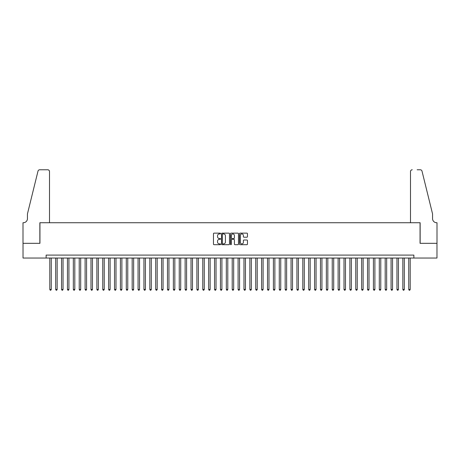 <?xml version="1.0" encoding="UTF-8"?>
<svg xmlns="http://www.w3.org/2000/svg" width="460" height="460" viewBox="0 0 460 460"><rect width="100%" height="100%" fill="white"/><g stroke="black" fill="none" stroke-linecap="round" stroke-linejoin="round"><path stroke-width="0.69" d="M220.587 233.542A0.402 0.402 0 0 0 220.179 233.139L214.044 233.139A0.575 0.575 0 0 0 213.469 233.714L213.469 244.111A0.575 0.575 0 0 0 214.044 244.691L220.179 244.691A0.402 0.402 0 0 0 220.587 244.283A0.402 0.402 0 0 0 220.179 243.88L219.386 243.88A1.846 1.846 0 0 1 217.54 242.035L217.54 241.166A1.846 1.846 0 0 1 219.386 239.321L220.179 239.321A0.402 0.402 0 0 0 220.587 238.912A0.402 0.402 0 0 0 220.179 238.51L219.386 238.51A1.846 1.846 0 0 1 217.54 236.664L217.54 235.796A1.846 1.846 0 0 1 219.386 233.944L220.179 233.944A0.402 0.402 0 0 0 220.587 233.542M246.876 237.21A0.575 0.575 0 0 0 247.457 236.636L247.457 233.714A0.575 0.575 0 0 0 246.876 233.139L240.062 233.139A0.575 0.575 0 0 0 239.487 233.714L239.487 244.111A0.575 0.575 0 0 0 240.062 244.691L246.876 244.691A0.575 0.575 0 0 0 247.457 244.111L247.457 240.591A0.575 0.575 0 0 0 246.876 240.011L243.961 240.011A0.575 0.575 0 0 0 243.386 240.591L243.386 242.334A1.547 1.547 0 0 1 241.839 243.88A1.547 1.547 0 0 1 240.292 242.334L240.292 235.491A1.547 1.547 0 0 1 241.839 233.944A1.547 1.547 0 0 1 243.386 235.491L243.386 236.636A0.575 0.575 0 0 0 243.961 237.21L246.876 237.21M46.126 258.037L23.029 258.037L23.029 243.328L39.945 243.328L39.945 222.732L420.055 222.732L420.055 243.328L436.971 243.328L436.971 258.037L413.873 258.037L413.873 255.093L46.126 255.093L46.126 258.037L413.873 258.037M229.494 233.714A0.575 0.575 0 0 0 228.919 233.139L222.099 233.139A0.575 0.575 0 0 0 221.524 233.714L221.524 244.111A0.575 0.575 0 0 0 222.099 244.691L228.919 244.691A0.575 0.575 0 0 0 229.494 244.111L229.494 233.714M231.081 233.139L237.9 233.139A0.575 0.575 0 0 1 238.475 233.714L238.475 244.111A0.575 0.575 0 0 1 237.9 244.691L234.98 244.691A0.575 0.575 0 0 1 234.404 244.111L234.404 239.896A0.575 0.575 0 0 0 233.824 239.321L231.892 239.321A0.575 0.575 0 0 0 231.317 239.896L231.317 244.283A0.402 0.402 0 0 1 230.908 244.691A0.402 0.402 0 0 1 230.506 244.283L230.506 233.714A0.575 0.575 0 0 1 231.081 233.139M222.738 233.944A0.402 0.402 0 0 0 222.335 234.353L222.335 243.478A0.402 0.402 0 0 0 222.738 243.88L223.577 243.88A1.846 1.846 0 0 0 225.423 242.035L225.423 235.796A1.846 1.846 0 0 0 223.577 233.944L222.738 233.944M234.404 235.52A1.547 1.547 0 0 0 232.858 233.979A1.547 1.547 0 0 0 231.317 235.52L231.317 237.935A0.575 0.575 0 0 0 231.892 238.51L233.824 238.51A0.575 0.575 0 0 0 234.404 237.935L234.404 235.52M49.801 258.037L49.801 289.461L51.273 289.461L51.273 258.037M51.273 289.461L50.83 290.226L50.243 290.226L49.801 289.461M49.507 222.732L49.507 171.54A1.765 1.765 0 0 0 47.742 169.774L39.709 169.774A1.765 1.765 0 0 0 37.996 171.12L27.445 213.906L27.445 218.615A4.117 4.117 0 0 1 23.322 222.732L23 222.732L23 243.328L39.859 243.328L39.859 222.732L49.507 222.732L49.507 171.54C49.392 170.476 48.806 169.889 47.742 169.774L42.861 169.774M37.996 171.12C38.444 170.154 38.444 170.154 37.996 171.12C38.444 170.154 38.444 170.154 37.996 171.12M27.445 218.615A4.117 4.117 0 0 1 23.322 222.732M410.492 222.732L410.492 171.54L410.492 222.732L420.141 222.732L420.141 243.328L437 243.328L437 222.732L436.678 222.732A4.117 4.117 0 0 1 432.555 218.615A4.117 4.117 0 0 0 436.678 222.732M429.324 200.79L422.004 171.12L432.555 213.906L432.555 218.615M417.139 169.774L420.291 169.774A1.765 1.765 0 0 1 422.004 171.12C421.555 170.154 421.555 170.154 422.004 171.12C421.555 170.154 421.555 170.154 422.004 171.12M412.258 169.774A1.765 1.765 0 0 0 410.492 171.54C410.607 170.476 411.194 169.889 412.258 169.774M55.683 258.037L55.683 289.461L57.155 289.461L57.155 258.037M57.155 289.461L56.718 290.226L56.126 290.226L55.683 289.461M61.571 258.037L61.571 289.461L63.043 289.461L63.043 258.037M63.043 289.461L62.6 290.226L62.014 290.226L61.571 289.461M67.453 258.037L67.453 289.461L68.925 289.461L68.925 258.037M68.925 289.461L68.482 290.226L67.896 290.226L67.453 289.461M73.335 258.037L73.335 289.461L74.807 289.461L74.807 258.037M74.807 289.461L74.365 290.226L73.778 290.226L73.335 289.461M79.224 258.037L79.224 289.461L80.695 289.461L80.695 258.037M80.695 289.461L80.253 290.226L79.66 290.226L79.224 289.461M85.106 258.037L85.106 289.461L86.578 289.461L86.578 258.037M86.578 289.461L86.135 290.226L85.548 290.226L85.106 289.461M90.988 258.037L90.988 289.461L92.46 289.461L92.46 258.037M92.46 289.461L92.017 290.226L91.431 290.226L90.988 289.461M96.876 258.037L96.876 289.461L98.342 289.461L98.342 258.037M98.342 289.461L97.905 290.226L97.313 290.226L96.876 289.461M102.758 258.037L102.758 289.461L104.23 289.461L104.23 258.037M104.23 289.461L103.787 290.226L103.201 290.226L102.758 289.461M108.64 258.037L108.64 289.461L110.112 289.461L110.112 258.037M110.112 289.461L109.67 290.226L109.083 290.226L108.64 289.461M114.528 258.037L114.528 289.461L115.995 289.461L115.995 258.037M115.995 289.461L115.558 290.226L114.965 290.226L114.528 289.461M120.411 258.037L120.411 289.461L121.883 289.461L121.883 258.037M121.883 289.461L121.44 290.226L120.853 290.226L120.411 289.461M126.293 258.037L126.293 289.461L127.765 289.461L127.765 258.037M127.765 289.461L127.322 290.226L126.736 290.226L126.293 289.461M132.175 258.037L132.175 289.461L133.647 289.461L133.647 258.037M133.647 289.461L133.21 290.226L132.618 290.226L132.175 289.461M138.063 258.037L138.063 289.461L139.535 289.461L139.535 258.037M139.535 289.461L139.093 290.226L138.506 290.226L138.063 289.461M143.945 258.037L143.945 289.461L145.417 289.461L145.417 258.037M145.417 289.461L144.975 290.226L144.388 290.226L143.945 289.461M149.828 258.037L149.828 289.461L151.3 289.461L151.3 258.037M151.3 289.461L150.857 290.226L150.27 290.226L149.828 289.461M155.716 258.037L155.716 289.461L157.188 289.461L157.188 258.037M157.188 289.461L156.745 290.226L156.153 290.226L155.716 289.461M161.598 258.037L161.598 289.461L163.07 289.461L163.07 258.037M163.07 289.461L162.627 290.226L162.041 290.226L161.598 289.461M167.48 258.037L167.48 289.461L168.952 289.461L168.952 258.037M168.952 289.461L168.509 290.226L167.923 290.226L167.48 289.461M173.368 258.037L173.368 289.461L174.834 289.461L174.834 258.037M174.834 289.461L174.397 290.226L173.805 290.226L173.368 289.461M179.25 258.037L179.25 289.461L180.722 289.461L180.722 258.037M180.722 289.461L180.28 290.226L179.693 290.226L179.25 289.461M185.133 258.037L185.133 289.461L186.605 289.461L186.605 258.037M186.605 289.461L186.162 290.226L185.575 290.226L185.133 289.461M191.021 258.037L191.021 289.461L192.487 289.461L192.487 258.037M192.487 289.461L192.05 290.226L191.458 290.226L191.021 289.461M196.903 258.037L196.903 289.461L198.375 289.461L198.375 258.037M198.375 289.461L197.932 290.226L197.346 290.226L196.903 289.461M202.785 258.037L202.785 289.461L204.257 289.461L204.257 258.037M204.257 289.461L203.814 290.226L203.228 290.226L202.785 289.461M208.673 258.037L208.673 289.461L210.139 289.461L210.139 258.037M210.139 289.461L209.702 290.226L209.11 290.226L208.673 289.461M214.555 258.037L214.555 289.461L216.027 289.461L216.027 258.037M216.027 289.461L215.585 290.226L214.998 290.226L214.555 289.461M220.438 258.037L220.438 289.461L221.91 289.461L221.91 258.037M221.91 289.461L221.467 290.226L220.88 290.226L220.438 289.461M226.32 258.037L226.32 289.461L227.792 289.461L227.792 258.037M227.792 289.461L227.355 290.226L226.763 290.226L226.32 289.461M232.208 258.037L232.208 289.461L233.68 289.461L233.68 258.037M233.68 289.461L233.237 290.226L232.645 290.226L232.208 289.461M238.09 258.037L238.09 289.461L239.562 289.461L239.562 258.037M239.562 289.461L239.119 290.226L238.533 290.226L238.09 289.461M243.972 258.037L243.972 289.461L245.444 289.461L245.444 258.037M245.444 289.461L245.002 290.226L244.415 290.226L243.972 289.461M249.861 258.037L249.861 289.461L251.327 289.461L251.327 258.037M251.327 289.461L250.89 290.226L250.297 290.226L249.861 289.461M255.743 258.037L255.743 289.461L257.215 289.461L257.215 258.037M257.215 289.461L256.772 290.226L256.185 290.226L255.743 289.461M261.625 258.037L261.625 289.461L263.097 289.461L263.097 258.037M263.097 289.461L262.654 290.226L262.068 290.226L261.625 289.461M267.513 258.037L267.513 289.461L268.979 289.461L268.979 258.037M268.979 289.461L268.542 290.226L267.95 290.226L267.513 289.461M273.395 258.037L273.395 289.461L274.867 289.461L274.867 258.037M274.867 289.461L274.424 290.226L273.838 290.226L273.395 289.461M279.277 258.037L279.277 289.461L280.749 289.461L280.749 258.037M280.749 289.461L280.307 290.226L279.72 290.226L279.277 289.461M285.165 258.037L285.165 289.461L286.632 289.461L286.632 258.037M286.632 289.461L286.195 290.226L285.602 290.226L285.165 289.461M291.048 258.037L291.048 289.461L292.52 289.461L292.52 258.037M292.52 289.461L292.077 290.226L291.49 290.226L291.048 289.461M296.93 258.037L296.93 289.461L298.402 289.461L298.402 258.037M298.402 289.461L297.959 290.226L297.373 290.226L296.93 289.461M302.812 258.037L302.812 289.461L304.284 289.461L304.284 258.037M304.284 289.461L303.847 290.226L303.255 290.226L302.812 289.461M308.7 258.037L308.7 289.461L310.172 289.461L310.172 258.037M310.172 289.461L309.729 290.226L309.143 290.226L308.7 289.461M314.582 258.037L314.582 289.461L316.054 289.461L316.054 258.037M316.054 289.461L315.612 290.226L315.025 290.226L314.582 289.461M320.465 258.037L320.465 289.461L321.937 289.461L321.937 258.037M321.937 289.461L321.494 290.226L320.907 290.226L320.465 289.461M326.353 258.037L326.353 289.461L327.825 289.461L327.825 258.037M327.825 289.461L327.382 290.226L326.79 290.226L326.353 289.461M332.235 258.037L332.235 289.461L333.707 289.461L333.707 258.037M333.707 289.461L333.264 290.226L332.678 290.226L332.235 289.461M338.117 258.037L338.117 289.461L339.589 289.461L339.589 258.037M339.589 289.461L339.147 290.226L338.56 290.226L338.117 289.461M344.005 258.037L344.005 289.461L345.471 289.461L345.471 258.037M345.471 289.461L345.034 290.226L344.442 290.226L344.005 289.461M349.887 258.037L349.887 289.461L351.359 289.461L351.359 258.037M351.359 289.461L350.917 290.226L350.33 290.226L349.887 289.461M355.77 258.037L355.77 289.461L357.242 289.461L357.242 258.037M357.242 289.461L356.799 290.226L356.212 290.226L355.77 289.461M361.658 258.037L361.658 289.461L363.124 289.461L363.124 258.037M363.124 289.461L362.687 290.226L362.095 290.226L361.658 289.461M367.54 258.037L367.54 289.461L369.012 289.461L369.012 258.037M369.012 289.461L368.569 290.226L367.983 290.226L367.54 289.461M373.422 258.037L373.422 289.461L374.894 289.461L374.894 258.037M374.894 289.461L374.452 290.226L373.865 290.226L373.422 289.461M379.304 258.037L379.304 289.461L380.776 289.461L380.776 258.037M380.776 289.461L380.339 290.226L379.747 290.226L379.304 289.461M385.192 258.037L385.192 289.461L386.664 289.461L386.664 258.037M386.664 289.461L386.222 290.226L385.635 290.226L385.192 289.461M391.075 258.037L391.075 289.461L392.547 289.461L392.547 258.037M392.547 289.461L392.104 290.226L391.517 290.226L391.075 289.461M396.957 258.037L396.957 289.461L398.429 289.461L398.429 258.037M398.429 289.461L397.986 290.226L397.4 290.226L396.957 289.461M402.845 258.037L402.845 289.461L404.317 289.461L404.317 258.037M404.317 289.461L403.874 290.226L403.282 290.226L402.845 289.461M408.727 258.037L408.727 289.461L410.199 289.461L410.199 258.037M410.199 289.461L409.756 290.226L409.17 290.226L408.727 289.461"/></g></svg>
